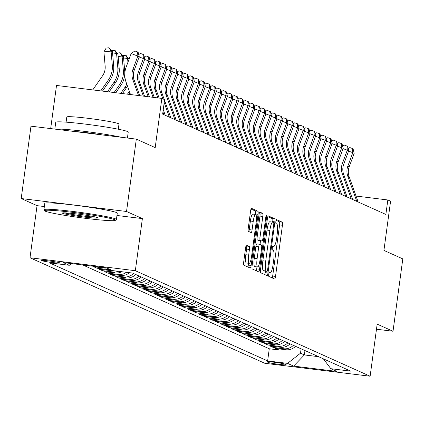 <?xml version="1.0" encoding="UTF-8"?>
<svg xmlns="http://www.w3.org/2000/svg" width="424" height="424" viewBox="0 0 424 424"><rect width="100%" height="100%" fill="white"/><g stroke="black" fill="none" stroke-linecap="round" stroke-linejoin="round"><path stroke-width="0.64" d="M268.737 274.254A2.009 0.398 97 0 0 268.848 276.411L274.598 278.997A2.873 0.567 97 0 0 274.63 279.008A2.873 0.567 97 0 0 275.521 276.4L282.437 225.261A2.873 0.567 97 0 0 282.278 222.176L276.533 219.595A2.009 0.398 97 0 0 276.506 219.584A2.009 0.398 97 0 0 275.881 221.413A2.009 0.398 97 0 0 275.992 223.57L276.734 223.904A9.19 1.818 97 0 1 277.238 233.772L276.66 238.034A9.19 1.818 97 0 1 273.809 246.381A9.19 1.818 97 0 1 273.703 246.349L272.961 246.015A2.009 0.398 97 0 0 272.934 246.01A2.009 0.398 97 0 0 272.309 247.833A2.009 0.398 97 0 0 272.42 249.99L273.162 250.324A9.19 1.818 97 0 1 273.666 260.193L273.088 264.459A9.19 1.818 97 0 1 270.236 272.802A9.19 1.818 97 0 1 270.13 272.77L269.383 272.436A2.009 0.398 97 0 0 269.362 272.431A2.009 0.398 97 0 0 268.737 274.254M41.526 260.612A9.365 0.562 -172.3 0 0 51.484 262.408A9.365 0.562 -172.3 0 0 59.916 262.986A9.365 0.562 -172.3 0 0 59.747 262.848A9.365 0.562 -172.3 0 0 49.788 261.052A9.365 0.562 -172.3 0 0 41.361 260.474A9.365 0.562 -172.3 0 0 41.526 260.612M246.551 245.146A2.873 0.567 97 0 0 246.514 245.136A2.873 0.567 97 0 0 245.623 247.743L243.683 262.09A2.873 0.567 97 0 0 243.842 265.175L250.224 268.042A2.873 0.567 97 0 0 250.255 268.053A2.873 0.567 97 0 0 251.151 265.445L258.062 214.306A2.873 0.567 97 0 0 257.909 211.221L251.522 208.354A2.873 0.567 97 0 0 251.49 208.343A2.873 0.567 97 0 0 250.6 210.951L248.252 228.282A2.873 0.567 97 0 0 248.411 231.366L251.146 232.596A2.873 0.567 97 0 0 251.178 232.601A2.873 0.567 97 0 0 252.068 229.994L253.229 221.402A7.685 1.521 97 0 1 255.614 214.427A7.685 1.521 97 0 1 256.123 222.701L251.575 256.366A7.685 1.521 97 0 1 249.19 263.341A7.685 1.521 97 0 1 248.676 255.068L249.439 249.455A2.873 0.567 97 0 0 249.28 246.371L246.482 245.136M376.48 329.22L393.016 331.25L402.8 258.889L383.921 250.409L390.578 201.204L387.822 199.964L385.861 214.438L162.646 114.109L164.602 99.64L161.846 98.4L56.514 85.452L50.679 128.594M116.96 215.477L142.379 218.604L126.532 211.481L136.316 139.12L155.195 147.605L161.846 98.4M142.379 218.604L135.335 270.703L370.126 376.231L264.793 363.283L30.003 257.755L135.335 270.703M393.016 331.25L377.169 324.132L370.126 376.231M260.511 269.653A2.873 0.567 97 0 0 260.665 272.738L267.051 275.605A2.873 0.567 97 0 0 267.083 275.616A2.873 0.567 97 0 0 267.973 273.008L274.89 221.869A2.873 0.567 97 0 0 274.731 218.784L268.35 215.917A2.873 0.567 97 0 0 268.312 215.906A2.873 0.567 97 0 0 267.422 218.514L260.511 269.653M258.635 271.826L252.254 268.954A2.873 0.567 97 0 1 252.095 265.869L259.011 214.73A2.873 0.567 97 0 1 259.901 212.122A2.873 0.567 97 0 1 259.933 212.133L262.668 213.362A2.873 0.567 97 0 1 262.822 216.447L260.018 237.186A2.873 0.567 97 0 0 260.177 240.27L261.99 241.086A2.873 0.567 97 0 0 262.021 241.092A2.873 0.567 97 0 0 262.912 238.484L265.832 216.897A2.009 0.398 97 0 1 266.458 215.069A2.009 0.398 97 0 1 266.59 217.236L259.562 269.224A2.873 0.567 97 0 1 258.672 271.832A2.873 0.567 97 0 1 258.635 271.826M126.532 211.481L21.2 198.533L30.984 126.172L136.316 139.12M102.73 267.412L104.013 267.989L93.619 266.712L96.926 268.201L97.07 267.136M110.07 269.478A11.702 11.453 114.2 0 1 107.32 269.478L109.525 270.47L99.131 269.192L102.438 270.676L102.582 269.616M118.243 271.302A11.702 11.453 114.2 0 1 112.832 271.954L115.037 272.945L104.643 271.667L107.95 273.157L108.094 272.091M126.479 272.314A11.702 11.453 114.2 0 1 118.344 274.434L120.549 275.425L110.155 274.148L113.462 275.632L113.606 274.572M133.491 273.501A11.702 11.453 114.2 0 1 123.856 276.909L126.061 277.9L115.667 276.623L118.974 278.107L119.118 277.047M139.003 275.976A11.702 11.453 114.2 0 1 129.368 279.384L131.573 280.375L121.179 279.098L124.486 280.587L124.63 279.522M144.515 278.451A11.702 11.453 114.2 0 1 134.88 281.865L137.079 282.856L126.691 281.578L129.998 283.062L130.142 282.002M150.027 280.932A11.702 11.453 114.2 0 1 140.386 284.34L142.591 285.331L132.203 284.054L135.51 285.543L135.654 284.478M155.539 283.407A11.702 11.453 114.2 0 1 145.898 286.815L148.103 287.806L137.715 286.529L141.022 288.018L141.166 286.953M161.051 285.887A11.702 11.453 114.2 0 1 151.41 289.295L153.615 290.286L143.227 289.009L146.534 290.493L146.678 289.433M166.563 288.362A11.702 11.453 114.2 0 1 156.922 291.77L159.127 292.761L148.739 291.484L152.046 292.973L152.19 291.908M172.075 290.838A11.702 11.453 114.2 0 1 162.434 294.251L164.639 295.242L154.251 293.964L157.553 295.449L157.702 294.389M177.582 293.318A11.702 11.453 114.2 0 1 167.946 296.726L170.151 297.717L159.758 296.44L163.065 297.924L163.214 296.864M183.094 295.793A11.702 11.453 114.2 0 1 173.458 299.201L175.663 300.192L165.27 298.915L168.577 300.404L168.72 299.339M188.606 298.268A11.702 11.453 114.2 0 1 178.97 301.681L181.175 302.672L170.782 301.395L174.089 302.879L174.232 301.819M194.118 300.749A11.702 11.453 114.2 0 1 184.482 304.156L186.687 305.148L176.294 303.87L179.601 305.36L179.744 304.294M199.63 303.224A11.702 11.453 114.2 0 1 189.994 306.637L192.199 307.628L181.806 306.351L185.113 307.835L185.256 306.775M205.142 305.704A11.702 11.453 114.2 0 1 195.506 309.112L197.711 310.103L187.318 308.826L190.625 310.31L190.768 309.25M210.654 308.179A11.702 11.453 114.2 0 1 201.018 311.587L203.223 312.578L192.83 311.301L196.137 312.79L196.28 311.725M216.166 310.654A11.702 11.453 114.2 0 1 206.525 314.067L208.73 315.059L198.342 313.781L201.649 315.265L201.792 314.205M221.678 313.135A11.702 11.453 114.2 0 1 212.037 316.543L214.242 317.534L203.854 316.256L207.161 317.746L207.304 316.68M227.19 315.61A11.702 11.453 114.2 0 1 217.549 319.023L219.754 320.014L209.366 318.737L212.673 320.221L212.816 319.161M232.702 318.09A11.702 11.453 114.2 0 1 223.061 321.498L225.266 322.489L214.878 321.212L218.185 322.696L218.328 321.636M238.214 320.565A11.702 11.453 114.2 0 1 228.573 323.973L230.778 324.964L220.39 323.687L223.697 325.176L223.84 324.111M243.721 323.04A11.702 11.453 114.2 0 1 234.085 326.454L236.29 327.445L225.897 326.167L229.204 327.651L229.352 326.591M249.233 325.521A11.702 11.453 114.2 0 1 239.597 328.929L241.802 329.92L231.409 328.642L234.716 330.132L234.859 329.066M254.744 327.996A11.702 11.453 114.2 0 1 245.109 331.404L247.314 332.395L236.921 331.118L240.228 332.607L240.371 331.541M260.257 330.471A11.702 11.453 114.2 0 1 250.621 333.884L252.826 334.875L242.433 333.598L245.74 335.082L245.883 334.022M265.769 332.951A11.702 11.453 114.2 0 1 256.133 336.359L258.338 337.35L247.945 336.073L251.252 337.562L251.395 336.497M271.281 335.426A11.702 11.453 114.2 0 1 261.645 338.84L263.85 339.831L253.457 338.553L256.764 340.037L256.907 338.977M276.793 337.907A11.702 11.453 114.2 0 1 267.157 341.315L269.362 342.306L258.969 341.029L262.276 342.513L262.419 341.453M282.305 340.382A11.702 11.453 114.2 0 1 272.664 343.79L274.869 344.781L264.481 343.504L267.788 344.993L267.931 343.928M287.816 342.857A11.702 11.453 114.2 0 1 278.176 346.27L280.381 347.261L269.993 345.984L273.3 347.468L283.688 348.745A11.702 11.453 -65.8 0 0 293.329 345.337M273.443 346.408L273.3 347.468M286.041 364.651L284.833 364.105A9.068 0.541 -172.3 0 0 275.181 362.366A9.068 0.541 -172.3 0 0 267.019 361.805A9.068 0.541 -172.3 0 0 267.178 361.937L268.392 362.483A9.068 0.541 -172.3 0 0 278.038 364.221A9.068 0.541 -172.3 0 0 286.205 364.783A9.068 0.541 -172.3 0 0 286.041 364.651M71.476 263.574L69.297 265.286L49.37 262.838L267.629 360.93L287.557 363.379L300.51 353.203L301.104 348.83M69.297 265.286L63.234 262.562L106.509 267.878L112.572 270.602L132.5 273.051L350.759 371.148L330.831 368.7L336.889 371.424L293.62 366.103L287.557 363.379M82.802 264.963L269.272 348.772L278.812 349.948L275.505 348.459L285.893 349.736A11.702 11.453 -65.8 0 0 295.533 346.329M278.176 346.27L267.788 344.993M272.664 343.79L262.276 342.513M267.157 341.315L256.764 340.037M261.645 338.84L251.252 337.562M256.133 336.359L245.74 335.082M250.621 333.884L240.228 332.607M245.109 331.404L234.716 330.132M239.597 328.929L229.204 327.651M234.085 326.454L223.697 325.176M228.573 323.973L218.185 322.696M223.061 321.498L212.673 320.221M217.549 319.023L207.161 317.746M212.037 316.543L201.649 315.265M206.525 314.067L196.137 312.79M201.018 311.587L190.625 310.31M195.506 309.112L185.113 307.835M189.994 306.637L179.601 305.36M184.482 304.156L174.089 302.879M178.97 301.681L168.577 300.404M173.458 299.201L163.065 297.924M167.946 296.726L157.553 295.449M162.434 294.251L152.046 292.973M156.922 291.77L146.534 290.493M151.41 289.295L141.022 288.018M145.898 286.815L135.51 285.543M140.386 284.34L129.998 283.062M134.88 281.865L124.486 280.587M129.368 279.384L118.974 278.107M123.856 276.909L113.462 275.632M118.344 274.434L107.95 273.157M112.832 271.954L102.438 270.676M107.32 269.478L96.926 268.201M300.51 353.203L304.368 354.936L318.567 356.679M304.957 350.563L304.368 354.936L293.62 366.103M21.2 198.533L37.047 205.656L30.003 257.755M387.822 199.964L356.043 196.058M278.955 348.883L278.812 349.948M269.272 348.772L267.629 360.93M323.364 358.837L330.831 368.7M280.381 347.261A11.702 11.453 -65.8 0 0 290.021 343.848M274.869 344.781A11.702 11.453 -65.8 0 0 284.509 341.373M269.362 342.306A11.702 11.453 -65.8 0 0 278.997 338.898M263.85 339.831A11.702 11.453 -65.8 0 0 273.485 336.418M258.338 337.35A11.702 11.453 -65.8 0 0 267.973 333.942M252.826 334.875A11.702 11.453 -65.8 0 0 262.461 331.462M247.314 332.395A11.702 11.453 -65.8 0 0 256.949 328.987M241.802 329.92A11.702 11.453 -65.8 0 0 251.437 326.512M236.29 327.445A11.702 11.453 -65.8 0 0 245.925 324.031M230.778 324.964A11.702 11.453 -65.8 0 0 240.413 321.556M225.266 322.489A11.702 11.453 -65.8 0 0 234.907 319.081M219.754 320.014A11.702 11.453 -65.8 0 0 229.395 316.601M214.242 317.534A11.702 11.453 -65.8 0 0 223.883 314.126M208.73 315.059A11.702 11.453 -65.8 0 0 218.371 311.645M203.223 312.578A11.702 11.453 -65.8 0 0 212.859 309.17M197.711 310.103A11.702 11.453 -65.8 0 0 207.347 306.695M192.199 307.628A11.702 11.453 -65.8 0 0 201.835 304.215M186.687 305.148A11.702 11.453 -65.8 0 0 196.323 301.74M181.175 302.672A11.702 11.453 -65.8 0 0 190.811 299.259M175.663 300.192A11.702 11.453 -65.8 0 0 185.299 296.784M170.151 297.717A11.702 11.453 -65.8 0 0 179.787 294.309M164.639 295.242A11.702 11.453 -65.8 0 0 174.275 291.829M159.127 292.761A11.702 11.453 -65.8 0 0 168.768 289.354M153.615 290.286A11.702 11.453 -65.8 0 0 163.256 286.873M148.103 287.806A11.702 11.453 -65.8 0 0 157.744 284.398M142.591 285.331A11.702 11.453 -65.8 0 0 152.232 281.923M137.079 282.856A11.702 11.453 -65.8 0 0 146.72 279.442M131.573 280.375A11.702 11.453 -65.8 0 0 141.208 276.967M126.061 277.9A11.702 11.453 -65.8 0 0 135.696 274.492M120.549 275.425A11.702 11.453 -65.8 0 0 129.474 272.68M115.037 272.945A11.702 11.453 -65.8 0 0 121.715 271.726M109.525 270.47A11.702 11.453 -65.8 0 0 112.275 270.47M104.013 267.989A11.702 11.453 -65.8 0 0 106.763 267.995M37.047 205.656L44.35 206.552M272.261 277.948A2.873 0.567 97 0 0 272.674 276.05L279.591 224.911A2.873 0.567 97 0 0 279.432 221.826L276.098 220.326M271.975 222.022L272.044 221.519A2.873 0.567 97 0 0 271.885 218.434L267.841 216.616M264.714 274.556A2.873 0.567 97 0 0 265.127 272.659L265.329 271.159M266.993 271.36A2.009 0.398 97 0 0 267.014 271.365A2.009 0.398 97 0 0 267.639 269.542L273.708 224.651A2.009 0.398 97 0 0 273.597 222.494L272.812 222.139A9.19 1.818 97 0 0 272.706 222.112A9.19 1.818 97 0 0 269.855 230.455L265.705 261.136A9.19 1.818 97 0 0 266.208 271.005L266.993 271.36L264.147 271.01A2.009 0.398 97 0 0 264.168 271.016A2.009 0.398 97 0 0 264.194 271.016M272.595 222.112L269.966 221.789A9.19 1.818 97 0 0 269.86 221.763A9.19 1.818 97 0 0 267.009 230.105L269.855 230.455M264.147 271.01L263.362 270.655A9.19 1.818 97 0 1 262.859 260.787L267.009 230.105M259.424 212.832L262.668 213.362M259.212 240.742A2.873 0.567 97 0 1 259.175 240.742A2.873 0.567 97 0 1 259.144 240.737L257.331 239.92A2.873 0.567 97 0 1 257.172 236.836L259.976 216.097A2.873 0.567 97 0 0 259.822 213.012M260.495 240.906L260.023 244.42M256.981 266.903L256.716 268.874L259.562 269.224M257.108 258.709A7.685 1.521 97 0 0 257.622 266.982A7.685 1.521 97 0 0 260.002 260.007L261.608 248.146A2.873 0.567 97 0 0 261.449 245.061L259.642 244.245A2.873 0.567 97 0 0 259.605 244.24A2.873 0.567 97 0 0 258.714 246.848L257.108 258.709L254.262 258.359A7.685 1.521 97 0 0 254.771 266.632L257.622 266.982M259.573 244.24L256.79 243.895A2.873 0.567 97 0 0 256.759 243.89A2.873 0.567 97 0 0 255.868 246.498L258.714 246.848M254.262 258.359L255.868 246.498M256.297 270.772A2.873 0.567 97 0 0 256.716 268.874M249.19 263.341L246.344 262.991A7.685 1.521 97 0 1 245.83 254.718L246.588 249.105A2.873 0.567 97 0 0 246.434 246.021L246.037 245.846M255.614 214.427L252.768 214.078A7.685 1.521 97 0 0 250.383 221.052L253.229 221.402M248.803 231.541A2.873 0.567 97 0 0 249.222 229.644L250.383 221.052M255.158 214.369L255.216 213.956A2.873 0.567 97 0 0 255.057 210.871L251.013 209.053M247.886 266.993A2.873 0.567 97 0 0 248.3 265.095L248.549 263.267M356.785 201.368L347.781 176.167A14.628 14.315 114.2 0 1 347.855 166.081L352.81 152.667L348.565 151.108M358.163 201.988L349.159 176.787A14.628 14.315 114.2 0 1 349.233 166.701L354.188 153.287L352.81 152.667L352.524 148.543L353.075 148.792L354.188 153.287M348.162 148.739L349.837 147.563L352.524 148.543M45.32 211.194A35.695 2.136 -172.3 0 0 82.23 217.91A35.695 2.136 -172.3 0 0 115.349 220.363A35.695 2.136 -172.3 0 0 114.782 219.733A35.695 2.136 -172.3 0 0 75.763 212.747A35.695 2.136 -172.3 0 0 44.727 210.818A35.695 2.136 -172.3 0 0 45.32 211.194M44.727 210.818L43.974 209.832A36.575 2.189 7.7 0 1 43.926 209.695A36.575 2.189 7.7 0 1 76.855 211.947A36.575 2.189 7.7 0 1 115.757 218.97A36.575 2.189 7.7 0 1 116.415 219.494A36.575 2.189 7.7 0 1 116.33 219.616L115.349 220.363M62.688 213.33A17.85 1.071 7.7 0 1 62.408 213.012A17.85 1.071 7.7 0 1 78.965 214.242A17.85 1.071 7.7 0 1 97.419 217.597A17.85 1.071 7.7 0 1 97.716 217.788A17.85 1.071 7.7 0 1 82.198 216.823A17.85 1.071 7.7 0 1 62.688 213.33M54.823 129.103L55.745 122.282A36.575 2.189 7.7 0 1 88.674 124.539A36.575 2.189 7.7 0 1 127.576 131.557A36.575 2.189 7.7 0 1 128.233 132.087L127.428 138.028M66.096 122.149L66.791 116.998A26.336 1.574 7.7 0 1 90.503 118.625A26.336 1.574 7.7 0 1 118.508 123.675A26.336 1.574 7.7 0 1 118.985 124.057L118.291 129.209M43.926 209.695L44.785 203.329A36.575 2.189 7.7 0 1 77.719 205.582A36.575 2.189 7.7 0 1 116.616 212.604A36.575 2.189 7.7 0 1 117.278 213.129L116.415 219.494M74.709 131.551A19.896 1.193 7.7 0 1 101.993 134.901M64.496 212.853A16.971 1.018 -172.3 0 0 80.035 215.604A16.971 1.018 -172.3 0 0 95.745 217.083M55.523 129.193A36.575 2.189 7.7 0 1 84.122 131.323A36.575 2.189 7.7 0 1 121.179 137.259M351.273 198.893L342.269 173.692A14.628 14.315 114.2 0 1 342.343 163.6L347.298 150.186L343.053 148.633M352.651 199.508L343.647 174.306A14.628 14.315 114.2 0 1 343.721 164.221L348.676 150.806L347.298 150.186L347.012 146.068L347.563 146.317L348.676 150.806M342.656 146.264L344.325 145.082L347.012 146.068M345.761 196.413L336.757 171.211A14.628 14.315 114.2 0 1 336.831 161.125L341.786 147.711L337.541 146.158M347.139 197.033L338.135 171.831A14.628 14.315 114.2 0 1 338.209 161.745L343.164 148.331L341.786 147.711L341.5 143.593L342.051 143.837L343.164 148.331M337.144 143.784L338.813 142.607L341.5 143.593M340.249 193.938L331.245 168.736A14.628 14.315 114.2 0 1 331.319 158.65L336.274 145.236L332.029 143.678M341.627 194.558L332.623 169.356A14.628 14.315 114.2 0 1 332.697 159.265L337.652 145.851L336.274 145.236L335.988 141.113L336.539 141.362L337.652 145.851M331.632 141.309L333.301 140.127L335.988 141.113M334.737 191.457L325.733 166.256A14.628 14.315 114.2 0 1 325.807 156.17L330.762 142.756L326.517 141.203M336.115 192.077L327.111 166.876A14.628 14.315 114.2 0 1 327.185 156.79L332.14 143.376L330.762 142.756L330.481 138.637L331.033 138.887L332.14 143.376M326.12 138.834L327.789 137.652L330.481 138.637M329.231 188.982L320.221 163.781A14.628 14.315 114.2 0 1 320.295 153.695L325.25 140.28L321.005 138.722M330.609 189.602L321.599 164.401A14.628 14.315 114.2 0 1 321.673 154.315L326.628 140.901L325.25 140.28L324.969 136.157L325.521 136.406L326.628 140.901M320.608 136.353L322.277 135.177L324.969 136.157M323.719 186.507L314.709 161.306A14.628 14.315 114.2 0 1 314.783 151.214L319.738 137.8L315.493 136.247M325.097 187.122L316.087 161.92A14.628 14.315 114.2 0 1 316.161 151.834L321.116 138.42L319.738 137.8L319.458 133.682L320.009 133.931L321.116 138.42M315.096 133.878L316.765 132.696L319.458 133.682M318.207 184.027L309.197 158.825A14.628 14.315 114.2 0 1 309.271 148.739L314.232 135.325L309.981 133.772M319.585 184.647L310.575 159.445A14.628 14.315 114.2 0 1 310.649 149.359L315.61 135.945L314.232 135.325L313.946 131.207L314.497 131.451L315.61 135.945M309.584 131.398L311.253 130.221L313.946 131.207M312.695 181.552L303.685 156.35A14.628 14.315 114.2 0 1 303.759 146.264L308.72 132.85L304.474 131.292M314.073 182.172L305.063 156.97A14.628 14.315 114.2 0 1 305.137 146.879L310.098 133.465L308.72 132.85L308.434 128.726L308.985 128.976L310.098 133.465M304.072 128.923L305.746 127.741L308.434 128.726M307.183 179.071L298.178 153.87A14.628 14.315 114.2 0 1 298.247 143.784L303.208 130.369L298.962 128.817M308.561 179.691L299.556 154.49A14.628 14.315 114.2 0 1 299.625 144.404L304.586 130.99L303.208 130.369L302.921 126.251L303.473 126.5L304.586 130.99M298.56 126.447L300.234 125.266L302.921 126.251M301.671 176.596L292.666 151.394A14.628 14.315 114.2 0 1 292.735 141.309L297.696 127.894L293.45 126.341M303.049 177.216L294.044 152.015A14.628 14.315 114.2 0 1 294.113 141.929L299.074 128.514L297.696 127.894L297.409 123.771L297.961 124.02L299.074 128.514M293.048 123.967L294.722 122.79L297.409 123.771M296.159 174.121L287.154 148.919A14.628 14.315 114.2 0 1 287.228 138.828L292.184 125.414L287.938 123.861M297.537 174.736L288.532 149.54A14.628 14.315 114.2 0 1 288.606 139.448L293.562 126.034L292.184 125.414L291.898 121.296L292.449 121.545L293.562 126.034M287.536 121.492L289.21 120.31L291.898 121.296M290.647 171.641L281.642 146.439A14.628 14.315 114.2 0 1 281.716 136.353L286.672 122.939L282.426 121.386M292.025 172.261L283.02 147.059A14.628 14.315 114.2 0 1 283.094 136.973L288.05 123.559L286.672 122.939L286.386 118.821L286.937 119.065L288.05 123.559M282.024 119.012L283.698 117.835L286.386 118.821M285.135 169.165L276.13 143.964A14.628 14.315 114.2 0 1 276.204 133.878L281.16 120.464L276.914 118.906M286.513 169.786L277.508 144.584A14.628 14.315 114.2 0 1 277.582 134.498L282.538 121.079L281.16 120.464L280.874 116.34L281.425 116.589L282.538 121.079M276.517 116.536L278.186 115.36L280.874 116.34M279.623 166.685L270.618 141.489A14.628 14.315 114.2 0 1 270.692 131.398L275.648 117.983L271.402 116.43M281.001 167.305L271.996 142.104A14.628 14.315 114.2 0 1 272.07 132.018L277.026 118.603L275.648 117.983L275.361 113.865L275.913 114.114L277.026 118.603M271.005 114.061L272.674 112.879L275.361 113.865M274.111 164.21L265.106 139.008A14.628 14.315 114.2 0 1 265.18 128.923L270.136 115.508L265.89 113.955M275.489 164.83L266.484 139.629A14.628 14.315 114.2 0 1 266.558 129.543L271.514 116.128L270.136 115.508L269.849 111.385L270.401 111.634L271.514 116.128M265.493 111.581L267.162 110.404L269.849 111.385M268.599 161.735L259.594 136.533A14.628 14.315 114.2 0 1 259.668 126.447L264.624 113.028L260.378 111.475M269.977 162.355L260.972 137.153A14.628 14.315 114.2 0 1 261.046 127.062L266.002 113.648L264.624 113.028L264.343 108.91L264.894 109.159L266.002 113.648M259.981 109.106L261.65 107.924L264.343 108.91M263.092 159.254L254.082 134.053A14.628 14.315 114.2 0 1 254.156 123.967L259.112 110.553L254.866 109M264.47 159.874L255.46 134.673A14.628 14.315 114.2 0 1 255.534 124.587L260.49 111.173L259.112 110.553L258.831 106.435L259.382 106.678L260.49 111.173M254.469 106.625L256.138 105.449L258.831 106.435M257.58 156.779L248.57 131.578A14.628 14.315 114.2 0 1 248.644 121.492L253.6 108.078L249.354 106.519M258.958 157.399L249.948 132.198A14.628 14.315 114.2 0 1 250.022 122.112L254.978 108.698L253.6 108.078L253.319 103.954L253.87 104.203L254.978 108.698M248.957 104.15L250.626 102.974L253.319 103.954M252.068 154.304L243.058 129.103A14.628 14.315 114.2 0 1 243.132 119.012L248.093 105.597L243.842 104.044M253.446 154.919L244.436 129.718A14.628 14.315 114.2 0 1 244.51 119.632L249.466 106.217L248.093 105.597L247.807 101.479L248.358 101.728L249.466 106.217M243.445 101.675L245.114 100.493L247.807 101.479M246.556 151.824L237.546 126.622A14.628 14.315 114.2 0 1 237.62 116.536L242.581 103.122L238.33 101.569M247.934 152.444L238.924 127.242A14.628 14.315 114.2 0 1 238.998 117.157L243.959 103.742L242.581 103.122L242.295 99.004L242.846 99.248L243.959 103.742M237.933 99.195L239.608 98.018L242.295 99.004M241.044 149.349L232.039 124.147A14.628 14.315 114.2 0 1 232.108 114.061L237.069 100.647L232.824 99.089M242.422 149.969L233.412 124.767A14.628 14.315 114.2 0 1 233.486 114.676L238.447 101.262L237.069 100.647L236.783 96.524L237.334 96.773L238.447 101.262M232.421 96.72L234.096 95.538L236.783 96.524M235.532 146.868L226.527 121.667A14.628 14.315 114.2 0 1 226.596 111.581L231.557 98.167L227.312 96.614M236.91 147.488L227.905 122.287A14.628 14.315 114.2 0 1 227.974 112.201L232.935 98.787L231.557 98.167L231.271 94.049L231.822 94.298L232.935 98.787M226.909 94.245L228.584 93.063L231.271 94.049M230.02 144.393L221.015 119.192A14.628 14.315 114.2 0 1 221.089 109.106L226.045 95.692L221.8 94.133M231.398 145.013L222.393 119.812A14.628 14.315 114.2 0 1 222.462 109.726L227.423 96.312L226.045 95.692L225.759 91.568L226.31 91.817L227.423 96.312M221.397 91.764L223.072 90.588L225.759 91.568M224.508 141.918L215.503 116.717A14.628 14.315 114.2 0 1 215.578 106.625L220.533 93.211L216.288 91.658M225.886 142.533L216.881 117.331A14.628 14.315 114.2 0 1 216.956 107.246L221.911 93.831L220.533 93.211L220.247 89.093L220.798 89.342L221.911 93.831M215.885 89.289L217.56 88.107L220.247 89.093M218.996 139.438L209.991 114.236A14.628 14.315 114.2 0 1 210.066 104.15L215.021 90.736L210.776 89.183M220.374 140.058L211.369 114.856A14.628 14.315 114.2 0 1 211.444 104.77L216.399 91.356L215.021 90.736L214.735 86.618L215.286 86.862L216.399 91.356M210.378 86.809L212.048 85.632L214.735 86.618M213.484 136.963L204.479 111.761A14.628 14.315 114.2 0 1 204.554 101.675L209.509 88.261L205.264 86.703M214.862 137.583L205.857 112.381A14.628 14.315 114.2 0 1 205.932 102.29L210.887 88.876L209.509 88.261L209.223 84.138L209.774 84.387L210.887 88.876M204.866 84.334L206.536 83.157L209.223 84.138M207.972 134.482L198.967 109.281A14.628 14.315 114.2 0 1 199.042 99.195L203.997 85.781L199.752 84.228M209.35 135.102L200.345 109.901A14.628 14.315 114.2 0 1 200.419 99.815L205.375 86.401L203.997 85.781L203.711 81.662L204.262 81.912L205.375 86.401M199.354 81.858L201.024 80.677L203.711 81.662M202.46 132.007L193.455 106.806A14.628 14.315 114.2 0 1 193.529 96.72L198.485 83.305L194.24 81.752M203.838 132.627L194.833 107.426A14.628 14.315 114.2 0 1 194.907 97.34L199.863 83.925L198.485 83.305L198.204 79.182L198.75 79.431L199.863 83.925M193.842 79.378L195.512 78.202L198.204 79.182M196.953 129.532L187.943 104.331A14.628 14.315 114.2 0 1 188.018 94.239L192.973 80.825L188.728 79.272M198.331 130.147L189.321 104.951A14.628 14.315 114.2 0 1 189.396 94.859L194.351 81.445L192.973 80.825L192.692 76.707L193.243 76.956L194.351 81.445M188.33 76.903L190 75.721L192.692 76.707M191.441 127.052L182.431 101.85A14.628 14.315 114.2 0 1 182.506 91.764L187.461 78.35L183.216 76.797M192.819 127.672L183.809 102.47A14.628 14.315 114.2 0 1 183.883 92.384L188.839 78.97L187.461 78.35L187.18 74.232L187.731 74.476L188.839 78.97M182.818 74.423L184.488 73.246L187.18 74.232M185.929 124.577L176.919 99.375A14.628 14.315 114.2 0 1 176.994 89.289L181.949 75.875L177.704 74.317M187.307 125.197L178.297 99.995A14.628 14.315 114.2 0 1 178.372 89.909L183.327 76.49L181.949 75.875L181.668 71.751L182.219 72.001L183.327 76.49M177.306 71.948L178.976 70.771L181.668 71.751M180.417 122.096L171.407 96.9A14.628 14.315 114.2 0 1 171.482 86.809L176.442 73.394L172.192 71.842M181.795 122.716L172.785 97.515A14.628 14.315 114.2 0 1 172.859 87.429L177.82 74.015L176.442 73.394L176.156 69.276L176.707 69.525L177.82 74.015M171.794 69.472L173.469 68.29L176.156 69.276M174.905 119.621L165.895 94.42A14.628 14.315 114.2 0 1 165.969 84.334L170.93 70.919L166.685 69.366M176.283 120.241L167.273 95.04A14.628 14.315 114.2 0 1 167.347 84.954L172.308 71.539L170.93 70.919L170.644 66.796L171.195 67.045L172.308 71.539M166.282 66.992L167.957 65.815L170.644 66.796M162.858 98.856L160.389 91.944A14.628 14.315 114.2 0 1 160.458 81.858L165.418 68.439L161.173 66.886M164.236 99.476L161.767 92.565A14.628 14.315 114.2 0 1 161.836 82.473L166.796 69.059L165.418 68.439L165.132 64.321L165.683 64.57L166.796 69.059M160.77 64.517L162.445 63.335L165.132 64.321M170.771 117.766L164.517 100.265M169.393 117.146L164.199 102.613M128.138 58.083L129.569 57.839M129.378 91.393L127.444 94.17M129.993 93.11L129.113 94.377M157.892 97.918L154.877 89.464A14.628 14.315 114.2 0 1 154.946 79.378L159.906 65.964L155.661 64.411M159.106 98.066L156.255 90.084A14.628 14.315 114.2 0 1 156.323 79.998L161.284 66.584L159.906 65.964L159.62 61.846L160.171 62.09L161.284 66.584M155.258 62.037L156.933 60.86L159.62 61.846M165.259 115.286L163.245 109.657M163.881 114.666L162.927 112.005M122.626 55.608L125.552 55.205L126.103 55.449L129.002 59.371M128.986 59.18L127.608 58.56L127.931 62.27M126.792 84.153A21.947 21.47 114.2 0 1 124.921 87.397L120.782 93.354M127.486 86.104A21.947 21.47 114.2 0 1 126.299 88.017L122.446 93.556M125.552 55.205L127.608 58.56L123.67 58.973M153.053 97.319L149.365 86.989A14.628 14.315 114.2 0 1 149.439 76.903L154.394 63.489L150.149 61.931M154.267 97.467L150.743 87.609A14.628 14.315 114.2 0 1 150.817 77.523L155.772 64.109L154.394 63.489L154.108 59.365L154.659 59.614L155.772 64.109M149.746 59.561L151.421 58.385L154.108 59.365M117.114 53.127L120.04 52.724L120.591 52.974L123.474 56.705L124.704 70.877A21.947 21.47 114.2 0 1 120.787 85.542L115.784 92.739M123.474 56.705L122.096 56.085L123.326 70.257A21.947 21.47 114.2 0 1 119.409 84.922L114.12 92.533M120.04 52.724L122.096 56.085L118.163 56.498M148.214 96.725L143.853 84.514A14.628 14.315 114.2 0 1 143.927 74.423L148.882 61.008L144.637 59.455M149.428 96.873L145.231 85.129A14.628 14.315 114.2 0 1 145.305 75.043L150.26 61.628L148.882 61.008L148.596 56.89L149.147 57.139L150.26 61.628M144.239 57.086L145.909 55.904L148.596 56.89M111.602 50.652L114.528 50.249L115.079 50.498L117.962 54.224L119.192 68.402A21.947 21.47 114.2 0 1 115.275 83.062L109.122 91.918M117.962 54.224L116.584 53.604L117.814 67.782A21.947 21.47 114.2 0 1 113.897 82.442L107.458 91.717M114.528 50.249L116.584 53.604L112.652 54.023M143.376 96.131L138.341 82.033A14.628 14.315 114.2 0 1 138.415 71.948L143.37 58.533L139.125 56.98M144.589 96.28L139.719 82.653A14.628 14.315 114.2 0 1 139.793 72.568L144.748 59.153L143.37 58.533L143.084 54.415L143.635 54.659L144.748 59.153M138.728 54.606L140.397 53.429L143.084 54.415M92.761 89.909L102.534 75.832A14.628 14.315 -65.8 0 0 105.147 66.059L103.917 51.882L106.154 48.071L109.016 47.769L112.455 51.749L113.68 65.921A21.947 21.47 114.2 0 1 109.763 80.587L102.46 91.102M112.455 51.749L111.077 51.129L112.302 65.301A21.947 21.47 114.2 0 1 108.385 79.966L100.795 90.895M109.016 47.769L111.077 51.129L103.917 51.882M138.537 95.538L132.829 79.558A14.628 14.315 114.2 0 1 132.903 69.472L137.858 56.058L131.138 53.594L126.182 67.008A21.947 21.47 -65.8 0 0 126.071 82.139L130.507 94.547M139.75 95.686L134.207 80.178A14.628 14.315 114.2 0 1 134.281 70.087L139.236 56.673L137.858 56.058L137.572 51.935L138.123 52.184L139.236 56.673M131.138 53.594L134.885 50.949L137.572 51.935M283.688 348.745L285.893 349.736M268.498 361.709L268.392 362.483M279.432 221.826L282.278 222.176M279.591 224.911L282.437 225.261M272.674 276.05L275.521 276.4M271.885 218.434L274.731 218.784M272.044 221.519L274.89 221.869M265.127 272.659L267.973 273.008M262.859 260.787L265.705 261.136M263.362 270.655L266.208 271.005M259.976 216.097L262.822 216.447M257.172 236.836L260.018 237.186M257.331 239.92L260.177 240.27M259.144 240.737L261.99 241.086M265.8 217.136L266.59 217.236M246.434 246.021L249.28 246.371M246.588 249.105L249.439 249.455M245.83 254.718L248.676 255.068M249.222 229.644L252.068 229.994M255.057 210.871L257.909 211.221M255.216 213.956L258.062 214.306M248.3 265.095L251.151 265.445M347.781 176.167L349.159 176.787M347.855 166.081L349.233 166.701M342.269 173.692L343.647 174.306M342.343 163.6L343.721 164.221M336.757 171.211L338.135 171.831M336.831 161.125L338.209 161.745M331.245 168.736L332.623 169.356M331.319 158.65L332.697 159.265M325.733 166.256L327.111 166.876M325.807 156.17L327.185 156.79M320.221 163.781L321.599 164.401M320.295 153.695L321.673 154.315M314.709 161.306L316.087 161.92M314.783 151.214L316.161 151.834M309.197 158.825L310.575 159.445M309.271 148.739L310.649 149.359M303.685 156.35L305.063 156.97M303.759 146.264L305.137 146.879M298.178 153.87L299.556 154.49M298.247 143.784L299.625 144.404M292.666 151.394L294.044 152.015M292.735 141.309L294.113 141.929M287.154 148.919L288.532 149.54M287.228 138.828L288.606 139.448M281.642 146.439L283.02 147.059M281.716 136.353L283.094 136.973M276.13 143.964L277.508 144.584M276.204 133.878L277.582 134.498M270.618 141.489L271.996 142.104M270.692 131.398L272.07 132.018M265.106 139.008L266.484 139.629M265.18 128.923L266.558 129.543M259.594 136.533L260.972 137.153M259.668 126.447L261.046 127.062M254.082 134.053L255.46 134.673M254.156 123.967L255.534 124.587M248.57 131.578L249.948 132.198M248.644 121.492L250.022 122.112M243.058 129.103L244.436 129.718M243.132 119.012L244.51 119.632M237.546 126.622L238.924 127.242M237.62 116.536L238.998 117.157M232.039 124.147L233.412 124.767M232.108 114.061L233.486 114.676M226.527 121.667L227.905 122.287M226.596 111.581L227.974 112.201M221.015 119.192L222.393 119.812M221.089 109.106L222.462 109.726M215.503 116.717L216.881 117.331M215.578 106.625L216.956 107.246M209.991 114.236L211.369 114.856M210.066 104.15L211.444 104.77M204.479 111.761L205.857 112.381M204.554 101.675L205.932 102.29M198.967 109.281L200.345 109.901M199.042 99.195L200.419 99.815M193.455 106.806L194.833 107.426M193.529 96.72L194.907 97.34M187.943 104.331L189.321 104.951M188.018 94.239L189.396 94.859M182.431 101.85L183.809 102.47M182.506 91.764L183.883 92.384M176.919 99.375L178.297 99.995M176.994 89.289L178.372 89.909M171.407 96.9L172.785 97.515M171.482 86.809L172.859 87.429M165.895 94.42L167.273 95.04M165.969 84.334L167.347 84.954M160.389 91.944L161.767 92.565M160.458 81.858L161.836 82.473M154.877 89.464L156.255 90.084M154.946 79.378L156.323 79.998M126.299 88.017L124.921 87.397M149.365 86.989L150.743 87.609M149.439 76.903L150.817 77.523M124.704 70.877L123.326 70.257M120.787 85.542L119.409 84.922M143.853 84.514L145.231 85.129M143.927 74.423L145.305 75.043M119.192 68.402L117.814 67.782M115.275 83.062L113.897 82.442M138.341 82.033L139.719 82.653M138.415 71.948L139.793 72.568M113.68 65.921L112.302 65.301M109.763 80.587L108.385 79.966M132.829 79.558L134.207 80.178M132.903 69.472L134.281 70.087M264.168 271.016L267.014 271.365M269.86 221.763L272.706 222.112M259.175 240.742L262.021 241.092M256.759 243.89L259.605 244.24"/></g></svg>
